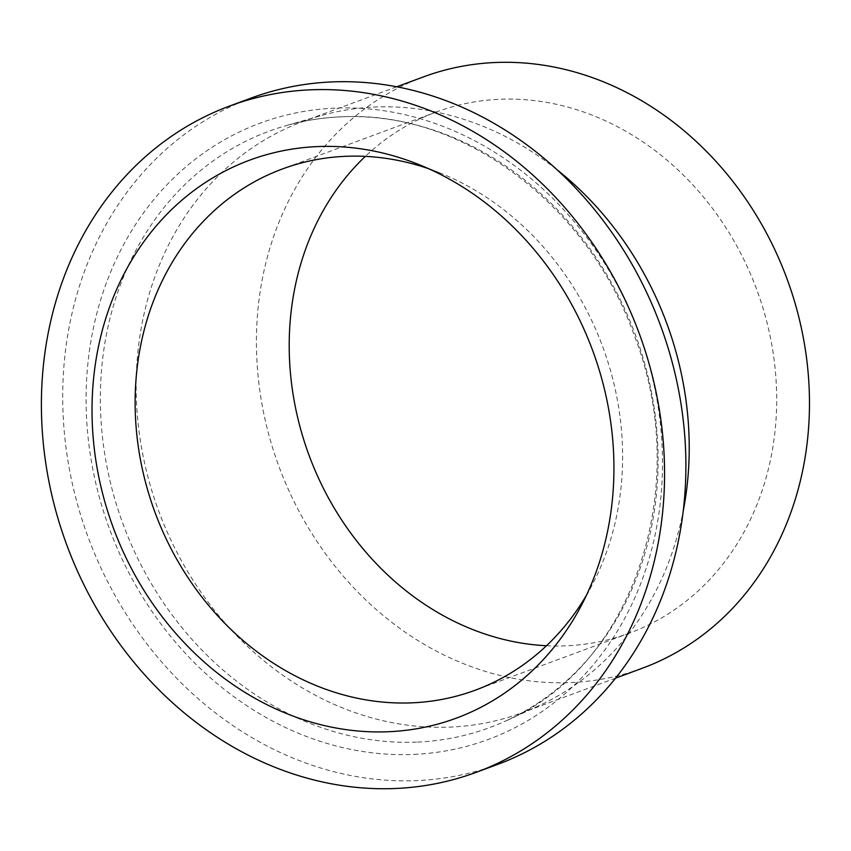 <?xml version="1.0" encoding="UTF-8"?>
<svg xmlns="http://www.w3.org/2000/svg" width="851" height="851" viewBox="0 0 851 851"><rect width="100%" height="100%" fill="white"/><g stroke="black" fill="none" stroke-linecap="round" stroke-linejoin="round"><path stroke-width="0.64" stroke-dasharray="4.25 3.19" d="M250.992 98.12A355.239 305.137 -110.3 0 0 74.197 491.591A355.239 305.137 -110.3 0 0 417.192 780.58A355.239 305.137 -110.3 0 0 497.612 764.411M556.799 169.562A315.274 270.809 -110.3 0 0 374.621 107.045A315.274 270.809 -110.3 0 0 319.806 115.959A315.274 270.809 -110.3 0 0 303.243 121.395A315.274 270.809 -110.3 0 0 146.34 470.592A315.274 270.809 -110.3 0 0 450.743 727.073A315.274 270.809 -110.3 0 0 522.12 712.723A315.274 270.809 -110.3 0 0 538.226 706.064A315.274 270.809 -110.3 0 0 683.215 511.079M423.511 76.877A315.274 270.809 -110.3 0 0 266.608 426.085A315.274 270.809 -110.3 0 0 571.01 682.555A315.274 270.809 -110.3 0 0 642.377 668.216M586.392 595.338A277.883 238.695 -110.3 0 0 591.934 585.371A277.883 238.695 -110.3 0 0 439.159 172.593A277.883 238.695 -110.3 0 0 428.457 168.647M546.48 645.739A277.883 238.695 -110.3 0 0 566.5 645.792A277.883 238.695 -110.3 0 0 629.4 633.144A277.883 238.695 -110.3 0 0 767.698 325.359A277.883 238.695 -110.3 0 0 499.399 99.301A277.883 238.695 -110.3 0 0 436.489 111.938A277.883 238.695 -110.3 0 0 365.345 156.371M417.607 742.083A317.944 273.097 -110.3 0 0 505.834 720.903A317.944 273.097 -110.3 0 0 645.26 365.558A317.944 273.097 -110.3 0 0 340.836 116.8A317.944 273.097 -110.3 0 0 285.564 125.788A317.944 273.097 -110.3 0 0 108.354 473.486A317.944 273.097 -110.3 0 0 417.607 742.083M413.98 754.38A328.592 282.245 -110.3 0 0 659.78 418.639A328.592 282.245 -110.3 0 0 334.624 108.151A328.592 282.245 -110.3 0 0 88.823 443.882A328.592 282.245 -110.3 0 0 413.98 754.38M319.806 115.959L285.564 125.788C303.318 120.693 321.529 117.736 340.219 116.906C459.965 109.268 587.36 203.176 634.101 335.028C693.767 486.836 633.048 666.993 505.834 720.903L538.226 706.064M396.726 86.791L303.243 121.395M629.4 633.144L475.326 690.172M439.159 172.593L417.522 164.03M591.934 585.371L581.095 605.965M436.489 111.938L282.415 168.966M615.603 678.13L522.12 712.723"/><path stroke-width="1.28" d="M476.283 772.304L497.612 764.411A355.239 305.137 -110.3 0 0 674.407 370.94A355.239 305.137 -110.3 0 0 331.411 81.951A355.239 305.137 -110.3 0 0 250.992 98.12L229.674 106.013A355.239 305.137 -110.3 0 0 52.879 499.484A355.239 305.137 -110.3 0 0 395.864 788.473A355.239 305.137 -110.3 0 0 476.283 772.304A355.239 305.137 -110.3 0 0 653.079 378.833A355.239 305.137 -110.3 0 0 310.083 89.844A355.239 305.137 -110.3 0 0 229.674 106.013M615.603 678.13L642.377 668.216A315.274 270.809 -110.3 0 0 799.28 319.008A315.274 270.809 -110.3 0 0 494.878 62.527A315.274 270.809 -110.3 0 0 423.511 76.877L396.726 86.791M428.457 168.647A277.883 238.695 -110.3 0 0 345.325 156.329A277.883 238.695 -110.3 0 0 282.415 168.966A277.883 238.695 -110.3 0 0 144.117 476.762A277.883 238.695 -110.3 0 0 412.427 702.82A277.883 238.695 -110.3 0 0 475.326 690.172A277.883 238.695 -110.3 0 0 586.392 595.338M388.896 731.711A297.51 255.545 -110.3 0 0 581.095 605.965A297.51 255.545 -110.3 0 0 417.522 164.03A297.51 255.545 -110.3 0 0 317.061 146.606A297.51 255.545 -110.3 0 0 94.504 450.583A297.51 255.545 -110.3 0 0 388.896 731.711M365.345 156.371A277.883 238.695 -110.3 0 0 309.094 455.402A277.883 238.695 -110.3 0 0 546.48 645.739M683.215 511.079A315.274 270.809 -110.3 0 0 556.799 169.562"/></g></svg>
